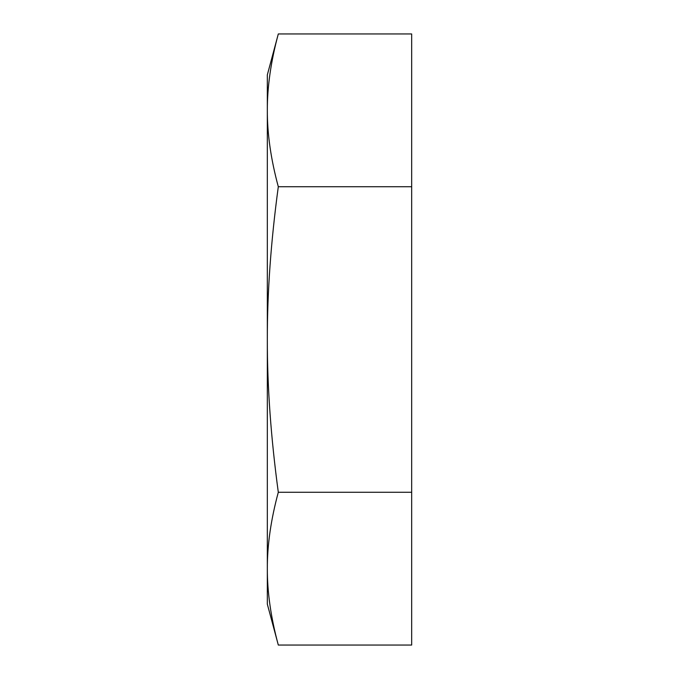 <?xml version="1.0" encoding="UTF-8"?>
<svg xmlns="http://www.w3.org/2000/svg" width="679" height="679" viewBox="0 0 679 679"><rect width="100%" height="100%" fill="white"/><g stroke="black" fill="none" stroke-linecap="round" stroke-linejoin="round"><path stroke-width="1.02" d="M267.331 110.338C267.254 133.933 270.913 159.395 278.305 186.725C270.913 241.384 267.254 292.309 267.331 339.5L267.331 74.885L278.305 33.95C270.913 61.28 267.254 86.742 267.331 110.338M278.305 492.275C270.913 519.605 267.254 545.067 267.331 568.663L267.331 339.5C267.254 386.691 270.913 437.615 278.305 492.275L411.669 492.275L411.669 33.95L278.305 33.95M278.305 645.05L267.331 604.115L267.331 568.663C267.254 592.258 270.913 617.72 278.305 645.05L411.669 645.05L411.669 492.275M278.305 186.725L411.669 186.725"/></g></svg>
